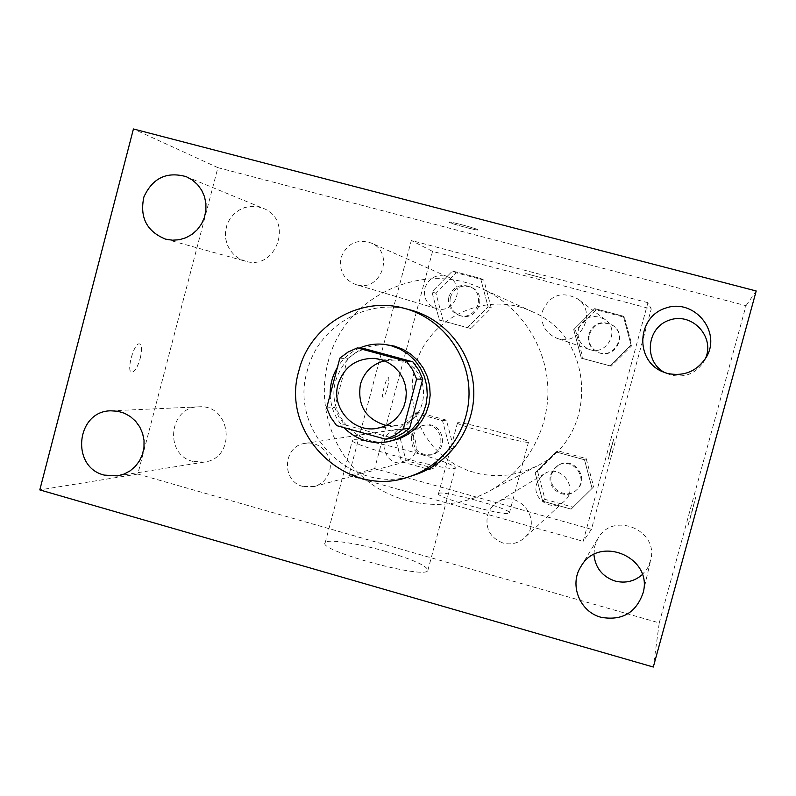 <?xml version="1.0" encoding="UTF-8"?>
<svg xmlns="http://www.w3.org/2000/svg" width="796" height="796" viewBox="0 0 796 796"><rect width="100%" height="100%" fill="white"/><g stroke="black" fill="none" stroke-linecap="round" stroke-linejoin="round"><path stroke-width="0.6" stroke-dasharray="3.98 2.98" d="M384.468 360.787L394.488 360.041C432.029 361.374 433.75 422.248 396.348 425.691L386.299 425.512M339.862 358.13L347.613 358.707L334.698 407.403L326.668 407.91M347.613 358.707L355.593 352.787L364.648 348.728M334.698 407.403L338.658 416.587L344.459 424.706L392.518 438.049M359.344 348.141C350.091 352.32 342.777 358.737 337.405 367.424M330.181 394.667C330.698 407.373 335.265 418.348 343.862 427.621M390.975 441.163C357.673 448.685 325.733 413.442 335.743 380.548C344.499 355.504 362.001 343.623 388.259 344.897M344.459 424.706L336.648 425.611M415.164 474.764C354.22 497.301 288.142 432.885 307.306 370.757C318.012 326.569 366.906 297.475 410.507 309.982M593.915 554.513L594.751 546.165L597.985 538.444C612.84 510.962 659.178 529.977 650.66 560.235L647.576 568.045L642.322 574.603M192.901 461.411C163.906 454.675 168.971 406.766 198.692 406.836C231.467 403.9 236.949 458.337 204.244 462.088L192.901 461.411M245.457 261.217L239.387 258.76L234.243 255.028L230.084 250.173L227.149 244.462L225.586 238.203L225.467 231.726L226.82 225.377L229.566 219.497L233.546 214.413L238.561 210.403L244.332 207.666L250.551 206.353L256.889 206.562L262.998 208.254C293.983 219.437 276.799 271.137 245.457 261.217M705.276 358.936L704.221 361.076C696.41 373.294 685.376 377.991 671.137 375.155L664.73 372.598M659.247 622.9L746.001 305.694L217.895 167.657L137.798 474.058L659.247 622.9L653.307 667.028M137.798 474.058L39.8 489.908M385.702 551.409C357.374 543.2 327.136 538.703 325.206 542.673C316.559 550.265 426.497 579.966 427.86 570.394C427.193 565.896 413.144 559.568 385.702 551.409M412.288 451.899C383.831 443.919 353.921 437.969 352.459 440.148C344.847 443.79 455.073 473.461 455.362 467.849C454.237 465.073 439.88 459.76 412.288 451.899M217.895 167.657L133.429 128.972M746.001 305.694L756.2 290.988M477.948 229.785L478.058 229.905C479.112 231.248 448.795 223.149 448.964 222.134C447.69 220.781 476.525 228.402 477.948 229.785L478.048 229.915C479.102 231.258 448.795 223.159 448.954 222.144C447.69 220.791 476.525 228.412 477.948 229.805M140.215 358.319C142.126 350.071 141.917 345.265 139.579 343.932C134.156 341.952 125.867 371.841 131.718 372.279C134.763 371.871 137.589 367.215 140.215 358.319M140.225 358.329C142.146 350.071 141.927 345.275 139.589 343.932C134.176 341.952 125.887 371.841 131.728 372.279C134.773 371.871 137.599 367.225 140.225 358.329M691.664 513.201L695.684 497.331L687.635 526.872L691.664 513.201M691.654 513.191L695.674 497.321L687.625 526.862L691.654 513.191M503.142 543.071C490.475 538.086 485.252 528.892 487.47 515.48C489.082 509.828 492.366 505.44 497.321 502.326C518.793 487.888 543.986 521.45 524.106 538.116C517.987 543.379 511.002 545.031 503.142 543.071M356.399 284.729L355.812 284.56C343.782 279.665 338.867 270.71 341.046 257.685C346.688 243.616 356.658 238.691 370.966 242.929C395.194 252.372 381.145 292.56 356.399 284.729M542.464 311.176C549.986 294.799 561.747 290.719 577.727 298.928C598.104 312.808 579.617 347.335 556.752 338.21C544.971 332.937 540.205 323.932 542.464 311.176M302.938 486.436C280.958 481.351 282.898 445.641 305.286 443.342C320.062 440.526 333.962 456.387 329.514 471.053C327.116 478.963 322.042 484.107 314.281 486.505L302.938 486.436M327.982 362.449C343.315 297.396 421.701 259.247 482.167 288.769C520.285 306.221 546.663 346.101 547.887 388.567C549.061 431.024 524.972 472.327 487.908 491.908C449.043 512.395 399.592 507.221 365.802 479.65C332.022 452.048 316.798 404.716 327.982 362.449M414.835 367.722C426.606 318.201 486.575 289.356 532.604 311.853C595.836 337.464 598.652 436.875 536.962 466.008L523.897 471.57L510.117 474.874L495.988 475.829L481.918 474.436L468.277 470.725L455.451 464.814L443.77 456.864L433.561 447.093L425.084 435.78L418.587 423.223L414.219 409.771L412.119 395.781L412.318 381.642L414.835 367.722M415.99 450.367C417.174 436.686 410.985 429.661 397.433 429.293C375.085 431.979 382.776 468.705 404.328 462.148C410.268 460.317 414.159 456.387 415.99 450.367M578.473 328.917C584.204 316.51 593.129 313.435 605.268 319.664C620.731 330.201 606.701 356.339 589.338 349.414C580.383 345.414 576.762 338.579 578.473 328.917M424.855 288.033C429.173 277.336 436.805 273.605 447.75 276.859C466.516 284.202 455.173 315.077 436.148 308.49C426.945 304.759 423.183 297.933 424.855 288.033M536.623 483.908L539.409 478.187L544.126 473.909C560.474 462.924 579.627 488.336 564.503 501.012C553.011 512.634 531.589 499.46 536.623 483.908M647.924 302.689L411.343 240.482L348.857 475.431L583.169 541.31L647.924 302.689L651.257 308.987L432.556 251.387L411.343 240.482M525.698 273.565L545.558 278.819L525.698 273.575M571.13 509.122L592.095 488.426L584.503 459.78L555.976 451.929L535.121 472.625L542.673 501.181L571.13 509.122L592.095 488.426L584.503 459.78L555.976 451.929L535.121 472.625L542.673 501.181L571.13 509.122L593.657 486.794L586.174 458.595L558.105 450.874L537.569 471.252L545.001 499.351L573.02 507.171M467.431 327.634L488.087 306.808L480.595 278.451L452.486 271.018L431.93 291.853L439.382 320.111L467.431 327.634L488.087 306.808L480.595 278.451L452.486 271.018L431.93 291.853L439.382 320.111L470.914 328.519L491.261 308.012L483.878 280.102L456.198 272.779L435.959 293.286L443.292 321.106L470.914 328.519M432.556 251.387L374.677 468.575L591.448 529.3L651.257 308.987M609.945 365.852L631.039 344.867L623.397 316.201L594.712 308.619L573.727 329.604L581.319 358.17L609.945 365.852L631.039 344.867L623.397 316.201L594.712 308.619L573.727 329.604L581.319 358.17L611.228 366.14L631.994 345.494L624.462 317.286L596.234 309.813L575.568 330.469L583.05 358.588L611.228 366.14M429.442 469.57L449.979 449.024L442.526 420.686L414.577 412.995L394.139 433.541L401.552 461.789L429.442 469.57L449.979 449.024L442.526 420.686L414.577 412.995L394.139 433.541L401.552 461.789L429.442 469.57L433.502 468.247L453.73 448.019L446.387 420.129L418.865 412.547L398.746 432.785L406.04 460.585L433.502 468.247M374.677 468.575L348.857 475.431M591.448 529.3L583.169 541.31M438.865 493.361L438.526 493.629C434.218 497.172 509.51 517.679 509.4 512.923C512.644 509.311 443.651 490.197 438.865 493.361M610.522 449.581L613.706 439.223L608.263 459.192L613.696 439.213L608.253 459.183L610.512 449.581M387.473 387.453C388.916 381.682 389.234 378.408 388.418 377.642C386.438 376.677 380.796 397.343 383.055 397.294C384.259 396.846 385.732 393.572 387.473 387.453M387.483 387.453C388.926 381.682 389.244 378.408 388.418 377.642C386.448 376.677 380.806 397.353 383.055 397.294C384.269 396.856 385.742 393.572 387.483 387.453M457.8 422.726L457.491 422.845C453.68 424.517 529.131 444.924 528.514 442.049C531.28 440.228 462.108 421.333 457.8 422.726M411.592 436.347C413.532 430.208 417.631 426.517 423.89 425.263C441.919 421.711 448.108 451.123 430.168 455.163C416.945 455.969 410.756 449.7 411.592 436.347M453.73 448.019L449.979 449.024M446.387 420.129L442.526 420.686M418.865 412.547L414.577 412.995M398.746 432.785L394.139 433.541M406.04 460.585L401.552 461.789M413.323 436.029C415.243 429.93 419.313 426.258 425.532 425.014C443.462 421.482 449.611 450.715 431.78 454.725C418.636 455.531 412.487 449.292 413.323 436.029M550.673 474.884L553.21 469.68L557.498 465.789C572.374 455.79 589.796 478.884 576.045 490.416C565.588 500.992 546.096 489.023 550.673 474.884M593.657 486.794L592.095 488.426M586.174 458.595L584.503 459.78M558.105 450.874L555.976 451.929M537.569 471.252L535.121 472.625M545.001 499.351L542.673 501.181M551.548 474.316L554.076 469.142L558.334 465.282C573.12 455.352 590.433 478.287 576.762 489.749C566.374 500.266 547.001 488.376 551.548 474.316M448.884 296.729C452.825 286.998 459.78 283.615 469.749 286.58C486.844 293.276 476.515 321.355 459.183 315.355C450.795 311.952 447.362 305.744 448.884 296.729M491.261 308.012L488.087 306.808M483.878 280.102L480.595 278.451M456.198 272.779L452.486 271.018M435.959 293.286L431.93 291.853M443.292 321.106L439.382 320.111M450.387 297.276C454.297 287.605 461.212 284.242 471.123 287.187C488.117 293.833 477.849 321.743 460.615 315.783C452.277 312.4 448.874 306.231 450.387 297.276M588.761 333.982C593.965 322.708 602.084 319.912 613.119 325.584C627.178 335.166 614.432 358.916 598.632 352.618C590.493 348.976 587.199 342.768 588.761 333.982M631.994 345.494L631.039 344.867M624.462 317.286L623.397 316.201M596.234 309.813L594.712 308.619M575.568 330.469L573.727 329.604M583.05 358.588L581.319 358.17M589.398 334.3C594.572 323.096 602.642 320.31 613.607 325.952C627.576 335.474 614.91 359.076 599.219 352.817C591.12 349.195 587.846 343.026 589.398 334.3M376.359 428.487L396.348 425.691M374.379 358.379L394.488 360.041M643.138 592.741L650.66 560.235M580.782 566.792L597.985 538.444M117.5 475.899L204.244 462.088M110.992 410.816L198.692 406.836M165.488 239.108L245.248 261.158M186.284 176.682L262.998 208.254M662.332 371.642L666.869 373.652M706.609 356.717L704.221 361.076M427.86 570.394L455.362 467.849M325.206 542.673L352.459 440.148M532.604 311.853L482.167 288.769M536.962 466.008L487.908 491.908M314.281 486.505L404.328 462.148M305.286 443.342L397.433 429.293M605.268 319.664L577.727 298.928M589.338 349.414L556.752 338.21M447.75 276.859L370.966 242.929M436.148 308.49L355.812 284.56M544.126 473.909L497.321 502.326M564.503 501.012L524.106 538.116M457.491 422.845L438.526 493.629M528.514 442.049L509.4 512.923M425.532 425.014L423.89 425.263M431.78 454.725L430.168 455.163M558.334 465.282L557.498 465.789M576.762 489.749L576.045 490.416M471.123 287.187L469.749 286.58M460.615 315.783L459.183 315.355M599.219 352.817L598.632 352.618"/><path stroke-width="1.19" d="M386.299 425.512C365.871 419.392 357.235 405.671 360.399 384.359C364.16 372.04 372.18 364.19 384.468 360.787M338.031 384.349C344.021 366.896 356.13 358.24 374.379 358.379L381.493 359.732L388.179 362.558L394.149 366.727L399.144 372.06L402.935 378.329L405.363 385.264L406.328 392.557L405.781 399.9L403.741 406.955L400.308 413.432L395.622 419.044L389.901 423.542L383.383 426.736L376.359 428.487C352.718 432.626 331.017 407.532 338.031 384.349M336.648 425.611L385.762 439.253L395.055 435.153L403.283 429.114L416.636 379.075L412.537 369.633L406.537 361.304L357.275 347.912L348.021 352.071L339.862 358.13L326.668 407.91L330.718 417.303L336.648 425.611M406.537 361.304L412.845 361.822L364.648 348.728L357.275 347.912M412.845 361.822L418.706 369.961L422.726 379.195L416.636 379.075M385.762 439.253L392.518 438.049L397.821 435.999L404.04 432.526L409.661 428.129L422.726 379.195M343.862 427.621C356.12 439.72 370.717 444.447 387.652 441.79L396.617 439.173L404.925 434.865L412.268 429.024L418.378 421.86L423.024 413.631L426.029 404.657L427.283 395.254L426.736 385.781L424.407 376.588L420.397 368.021L414.835 360.399L407.95 353.991L399.98 349.036L391.234 345.733L384.906 344.459C376.05 343.365 367.523 344.588 359.344 348.141M337.405 367.424C332.39 375.792 329.982 384.876 330.181 394.667M384.906 344.459L394.517 346.151L403.174 349.424L411.054 354.32L417.86 360.658L423.363 368.2L427.333 376.677L429.631 385.762L430.178 395.134L428.935 404.428L425.96 413.313L421.363 421.442L415.323 428.537L408.059 434.317L399.841 438.576L387.652 441.79M409.661 428.129L403.283 429.114M298.968 370.458C309.893 325.315 359.822 295.585 404.358 308.35C440.586 317.873 467.988 352.668 469.003 390.786C470.147 428.915 444.745 465.192 409.114 476.744C346.877 499.759 279.406 433.929 298.968 370.458M404.358 308.35L410.507 309.982C445.969 319.305 472.794 353.354 473.779 390.657C474.904 427.959 450.038 463.461 415.164 474.764L409.114 476.744M601.01 617.278C579.866 611.905 569.06 584.851 580.782 566.792C598.343 534.285 653.208 556.902 643.138 592.741C636.133 612.82 622.094 620.999 601.01 617.278M104.236 475.093C70.307 467.123 76.217 410.716 110.992 410.816L117.818 411.263L124.395 413.224L130.425 416.606L135.619 421.243L139.738 426.915L142.584 433.382L144.026 440.317L143.986 447.402L142.484 454.307L139.579 460.705L135.4 466.297L130.166 470.824L124.096 474.078L117.5 475.899L104.236 475.093M165.737 239.178L165.488 239.108C146.743 231.427 139.539 217.388 143.887 196.96C152.613 178.025 166.752 171.259 186.284 176.682L192.324 179.995L197.517 184.563L201.637 190.194L204.482 196.612L205.915 203.517L205.885 210.612L204.373 217.547L201.468 224.004L197.299 229.686L192.055 234.332L185.975 237.725L179.369 239.715L172.513 240.203L165.737 239.178M667.386 373.423L662.332 371.642C634.82 360.16 636.86 317.226 665.366 308.191C693.465 297.833 721.604 330.808 706.609 356.717C697.346 371.215 684.271 376.787 667.386 373.423M756.2 290.988L133.429 128.972L39.8 489.908L653.307 667.028L756.2 290.988M642.322 574.603C634.402 581.448 625.318 583.587 615.079 581.04C602.353 576.652 595.299 567.807 593.915 554.513M664.73 372.598C643.377 361.533 646.412 327.415 669.426 320.121C692.122 311.813 715.584 337.126 705.276 358.936"/></g></svg>

